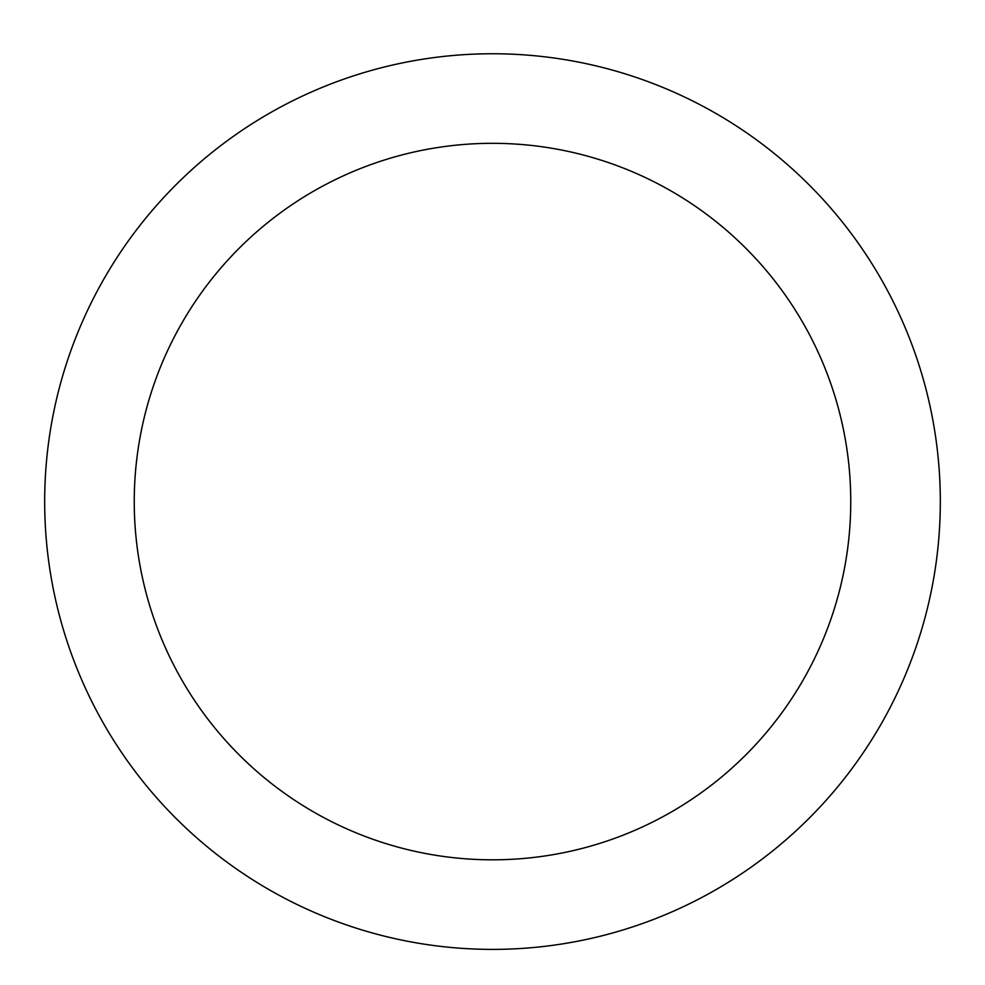 <?xml version="1.0" encoding="UTF-8"?>
<svg xmlns="http://www.w3.org/2000/svg" width="985" height="985" viewBox="0 0 985 985"><rect width="100%" height="100%" fill="white"/><g stroke="black" fill="none" stroke-linecap="round" stroke-linejoin="round"><path stroke-width="1.48" d="M492.5 53.756A447.806 447.806 0 0 1 880.319 725.477A447.806 447.806 0 0 1 104.681 725.477A447.806 447.806 0 0 1 492.5 53.756M492.5 143.317A358.244 358.244 0 0 1 802.75 680.697A358.244 358.244 0 0 1 182.25 680.697A358.244 358.244 0 0 1 492.5 143.317"/></g></svg>
